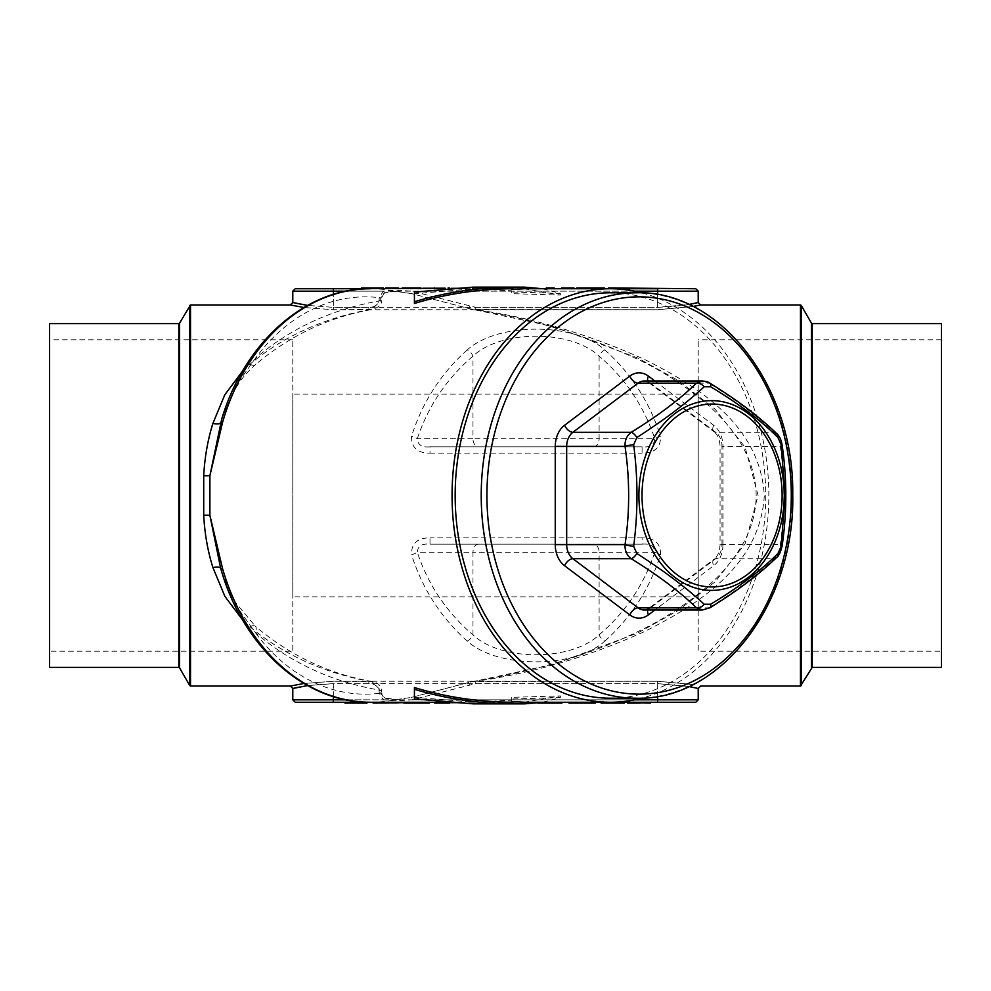 <?xml version="1.0" encoding="UTF-8"?>
<svg xmlns="http://www.w3.org/2000/svg" width="991" height="991" viewBox="0 0 991 991"><rect width="100%" height="100%" fill="white"/><g stroke="black" fill="none" stroke-linecap="round" stroke-linejoin="round"><path stroke-width="0.74" stroke-dasharray="4.96 3.72" d="M721.981 544.517L721.956 446.346L780.313 446.346C785.132 478.913 785.132 511.678 780.313 544.654C779.768 550.761 777.7 555.443 774.107 558.701C757.31 574.978 735.582 591.367 708.887 607.855L702.371 610.022M370.696 702.26A206.76 158.387 90 0 0 395.905 699.621L411.327 697.453L469.016 682.452L553.486 664.366L637.634 633.051L678.017 610.629L715.068 581.828L745.059 543.848L758.09 495.5L745.108 447.238L715.068 409.172L678.067 380.408L637.696 357.974L553.548 326.646L469.016 308.548L411.327 293.547L395.905 291.379L384.322 292.779L380.742 297.845L381.609 297.845L379.181 297.845L383.282 291.168L396.202 290.078L411.723 291.168L475.742 307.371L475.742 309.737C532.514 317.665 588.84 334.264 644.707 359.547C696.227 385.388 760.481 424.619 764.296 495.847C759.899 566.951 695.868 605.786 644.361 631.626C588.567 656.822 532.365 673.372 475.742 681.263L475.742 683.629L411.723 699.832L396.202 700.922L383.282 699.832L384.607 697.788L395.905 699.621L411.327 697.453M642.156 292.927A206.76 158.387 -90 0 1 768.83 495.5A206.76 158.387 -90 0 1 642.156 698.073M414.424 303.457L414.424 293.77L473.599 288.74L511.715 290.809L511.715 293.658L560.361 295.083L524.289 288.74M511.715 289.496L511.715 287.13M414.424 687.543L414.424 697.23L473.599 702.26L511.715 700.191L511.715 697.342L560.361 695.917L524.289 702.26M511.715 701.504L511.715 703.87M941.45 323.611L941.45 667.389M941.45 651.174L941.45 339.826L941.45 651.174L698.209 651.174L698.209 339.826L698.209 651.174M49.55 323.611L49.55 667.389M49.55 651.174L49.55 339.826L49.55 651.174L292.791 651.174L292.791 339.826L292.791 651.174M346.144 699.832L383.282 699.832L379.181 693.155L379.181 690.355C377.521 685.76 374.078 683.517 368.85 683.629L368.85 681.263C322.583 672.48 282.968 654.32 249.98 626.783L242.671 620.019M693.006 306.492L657.665 309.737L693.427 306.417M693.254 684.558L657.665 681.263L693.006 684.508M634.661 699.832L411.723 699.832L411.327 697.429L472.67 681.436L657.665 681.263L333.335 681.263L303.927 683.517L333.335 681.263L371.836 681.474L380.742 690.355L380.742 693.155L384.322 698.221M303.048 683.654L290.363 686.045M242.671 370.981L249.98 364.217C282.968 336.68 322.583 318.52 368.85 309.737L368.85 307.371C374.078 307.483 377.521 305.24 379.181 300.645L379.181 297.845M384.322 292.779L381.609 297.845L381.609 300.645L380.742 300.645C331.774 309.118 289.929 328.455 255.195 358.631A198.646 152.18 -90 0 1 380.742 297.845L380.742 300.645L371.836 309.526L333.335 309.737L303.927 307.483L333.335 309.737L657.665 309.737L472.67 309.564L411.327 293.547M293.658 305.649L303.135 307.359M467.244 349.91C441.032 373.297 422.463 402.061 411.55 436.226C411.203 447.449 417.347 453.098 429.995 453.16L429.995 446.854L642.094 446.854L429.995 446.854C421.98 447.61 417.744 444.909 417.285 438.74C428.199 406.037 446.768 378.5 472.98 356.103C501.297 329.545 570.952 329.669 599.109 356.103C625.321 378.5 643.89 406.037 654.803 438.74A8.114 2.403 161.9 0 1 660.539 436.226C649.613 402.061 631.056 373.297 604.844 349.91C574.309 322.31 497.965 322.186 467.244 349.91A8.114 4.918 -130.2 0 1 472.98 356.103L472.98 438.74L417.285 438.74A8.114 2.403 -161.9 0 0 411.55 436.226M604.844 349.91A8.114 4.918 130.2 0 0 599.109 356.103L599.109 438.74L654.803 438.74C654.345 444.897 650.108 447.61 642.094 446.854L642.094 453.16C654.729 453.11 660.873 447.461 660.539 436.226M604.844 641.09C631.056 617.703 649.613 588.939 660.539 554.774C660.886 543.551 654.741 537.902 642.094 537.84L642.094 544.146L429.995 544.146L642.094 544.146C650.096 543.39 654.333 546.091 654.803 552.26C643.89 584.963 625.321 612.5 599.109 634.897C570.779 661.455 501.124 661.331 472.98 634.897C446.768 612.5 428.199 584.963 417.285 552.26A8.114 2.403 -18.1 0 1 411.55 554.774C422.463 588.939 441.032 617.703 467.244 641.09C497.779 668.69 574.123 668.814 604.844 641.09A8.114 4.918 49.8 0 1 599.109 634.897L599.109 552.26L654.803 552.26A8.114 2.403 18.1 0 0 660.539 554.774M467.244 641.09A8.114 4.918 -49.8 0 0 472.98 634.897L472.98 552.26L417.285 552.26C417.731 546.103 421.968 543.39 429.995 544.146L429.995 537.84C417.36 537.89 411.215 543.539 411.55 554.774M475.742 307.371L657.665 307.371C682.328 305.736 695.843 304.126 698.209 302.528C695.806 304.126 682.291 305.736 657.665 307.371L333.335 307.371L307.582 305.401L333.335 307.371L333.335 288.74L295.231 288.74M473.599 288.74L610.444 288.74M695.769 288.74L657.665 288.74L657.665 291.168L698.209 291.168M608.994 288.74L423.343 288.74M420.878 288.74L401.9 288.74L420.878 288.74M398.184 288.74L385.809 288.74L398.184 288.74L398.184 287.935L385.809 287.935L385.809 288.74M383.331 288.74L361.467 288.74L383.331 288.74M448.105 288.74L469.969 288.74L448.105 288.74L448.105 288.034M529.38 287.935L521.539 287.935L529.38 288.74L521.539 288.74L524.425 288.74L524.425 287.935L529.38 287.935L529.38 288.74M554.13 287.935L549.175 287.935L549.175 288.74L549.175 287.935L546.289 287.935L546.289 288.74L554.13 288.74M561.55 288.74L573.925 288.74L573.925 287.935L561.55 287.935L561.55 288.74M579.908 288.74L601.364 288.74M622.769 288.74L615.485 288.74M494.311 288.74L509.572 288.74L487.708 288.74L509.572 287.935L491.425 287.935L503.899 287.935L494.311 287.935L494.311 288.74M472.447 288.74L484.822 288.74L472.447 288.74L472.447 287.935L484.822 287.935L484.822 288.74L484.822 287.935L472.447 287.935L472.447 288.74M418.809 288.74L404.786 288.74L418.809 288.74M344.967 702.26L366.967 702.26L344.967 702.26L344.967 703.065L348.052 703.065L348.052 702.26M373.124 702.26L376.023 702.26M403.932 702.26L429.462 702.26L403.932 702.26M610.444 702.26L612.611 702.26M627.489 702.26L650.802 702.26L627.489 702.26M698.209 699.832L657.665 699.832L657.665 702.26L695.769 702.26M295.231 702.26L333.335 702.26L333.335 683.629L307.582 685.599M639.839 702.26L628.802 702.26L647.284 702.26L639.839 702.26L639.839 703.065L631.886 703.065L631.886 702.26M640 702.26L650.369 702.26M622.645 702.26L624.404 702.26M594.662 702.26L594.662 703.065L595.356 702.26L569.602 702.26M544.393 702.26L561.909 702.26L537.32 703.065M449.629 703.065L460.704 703.065L447.734 703.065L447.734 702.26L460.704 702.26L437.811 702.26L457.619 702.26L447.721 702.26L447.734 702.941M434.739 702.26L438.171 702.26M357.59 702.26L366.967 702.26L366.967 703.065L363.536 703.065L363.536 702.26M221.749 419.044L234.31 390.181L240.243 381.213C243.253 376.791 248.295 371.291 255.344 364.713L255.344 364.713A8.114 4.323 48.6 0 0 255.195 358.631L235.499 386.279L221.749 419.032M249.98 626.783A8.114 4.323 131.4 0 1 255.344 626.287L234.768 601.587C230.172 593.46 227.385 589.088 221.749 571.968L235.486 604.708L255.195 632.369C289.929 662.545 331.774 681.882 380.742 690.355L381.609 690.355L381.609 693.155L380.742 693.155A198.646 152.18 -90 0 1 255.195 632.369A8.114 4.323 131.4 0 0 255.344 626.287L255.344 626.287C289.905 655.497 328.727 673.892 371.836 681.474C377.645 682.44 380.903 685.4 381.609 690.355L379.181 690.355M379.181 300.645L381.609 300.645C382.018 304.51 378.76 307.483 371.836 309.526C328.727 317.108 289.905 335.503 255.344 364.713A8.114 4.323 48.6 0 1 249.98 364.217M610.444 698.209A202.709 155.277 90 0 0 765.721 495.5A202.709 155.277 90 0 0 610.444 292.791M702.371 380.978L708.887 383.145C735.31 399.435 757.037 415.811 774.107 432.299C777.687 435.532 779.756 440.215 780.313 446.346A8.114 1.325 172 0 0 782.134 445.219M776.597 433.463A8.114 5.735 133.7 0 0 774.107 432.299L715.75 432.299L650.53 383.145L708.887 383.145A8.114 3.097 121.9 0 1 710.064 383.294M710.064 607.706A8.114 3.097 58.1 0 1 708.887 607.855L650.53 607.855L715.75 558.701L774.107 558.701M654.853 380.978L713.644 425.275A24.329 18.631 -90 0 1 722.959 446.346L722.959 544.654L720.061 544.654L780.313 544.654A8.114 1.325 -172 0 1 782.134 545.781M657.665 696.339L657.665 683.629L688.844 686.515L657.665 683.629L475.742 683.629M695.137 687.779L698.209 688.472M368.85 683.629L333.335 683.629C308.672 685.264 295.157 686.874 292.791 688.472C295.194 686.874 308.709 685.264 333.335 683.629L657.665 683.629L657.665 699.832L292.791 699.832M295.863 303.221L292.791 302.528M657.665 294.661L657.665 307.371L688.844 304.485M363.536 703.065L348.522 703.065L348.522 702.26M357.045 703.065L357.045 702.26M363.883 703.065L363.883 702.26M398.655 703.065L373.124 703.065M376.53 703.065L395.57 703.065L376.53 703.065L376.53 702.26L395.57 702.26L376.53 702.26M385.363 703.065L385.363 702.26M394.591 703.065L394.591 702.26M376.208 703.065L376.208 702.26M385.747 703.065L385.747 702.26M397.329 703.065L397.329 702.26M395.57 703.065L395.57 702.26M385.982 703.065L385.982 702.26M379.516 703.065L379.516 702.26M429.462 702.26L429.462 703.065L407.016 703.065L429.462 703.065L417.719 703.065L417.719 702.26M417.719 703.065L403.932 703.065M426.873 703.065L426.873 702.26L426.873 703.065M417.768 703.065L417.768 702.26L417.744 703.065M407.016 703.065L407.016 702.26M447.721 703.065L447.721 702.26L447.721 703.065L437.811 703.065L457.619 703.065L434.739 703.065M460.704 703.065L460.704 702.26M457.26 703.065L457.26 702.26M457.619 703.065L457.619 702.26M437.811 703.065L437.811 702.26M561.909 703.065L544.393 703.065M536.837 703.065L558.837 703.065L536.837 703.065L536.837 702.26L558.837 702.26L536.837 702.26L536.837 703.065M533.753 703.065L533.753 702.26L533.753 703.065M550.587 703.065L550.587 702.26M558.837 703.065L558.837 702.26M549.794 703.065L549.794 702.26M594.662 703.065L572.03 703.065L572.03 702.26L572.03 703.065L568.958 703.065L568.958 702.26M592.284 703.065L592.284 702.26M612.661 703.065L602.404 703.065L621.32 703.065L610.766 703.065L619.561 703.065L612.661 703.065L612.661 702.26M605.476 703.065L605.476 702.26M619.561 703.065L619.561 702.26M610.766 703.065L610.766 702.26L610.766 703.065M621.32 703.065L621.32 702.26M612.587 703.065L612.587 702.26M606.851 703.065L606.851 702.26M604.163 703.065L604.163 702.26M624.404 703.065L612.525 703.065L612.525 702.26M612.525 703.065L601.079 703.065M622.348 703.065L618.632 703.065L622.348 703.065L622.348 702.26M618.632 703.065L618.632 702.26M631.886 703.065L647.284 703.065L647.284 702.26M647.284 703.065L639.839 703.065M640.793 703.065L640.793 702.26M627.489 703.065L650.802 703.065L650.802 702.26M634.835 703.065L650.369 703.065L634.835 703.065L634.835 702.26M608.585 287.935L629.211 287.935L629.211 288.74M620.403 287.935L608.994 287.935L626.324 287.935L620.428 287.935L620.403 288.74L611.881 288.74L626.324 288.74L620.428 288.74L620.428 287.935M626.324 287.935L626.324 288.74L626.324 287.935M623.983 287.935L623.983 288.74M612.153 287.935L612.153 288.74M611.881 287.935L611.881 288.74M576.824 287.935L590.847 287.935L590.847 288.74M590.847 287.935L604.46 287.935M590.438 287.935L590.438 288.74M527.485 287.935L527.485 288.74M521.539 287.935L521.539 288.74L521.539 287.935M487.708 287.935L491.425 287.935L487.708 287.935L487.708 288.74L487.708 287.935M509.572 287.935L509.572 288.74M492.007 287.935L492.007 288.74M491.425 287.935L491.425 288.74L491.425 287.935M503.899 287.935L503.899 288.74M448.105 287.935L449.629 287.935M467.083 287.935L459.106 287.935L467.083 287.935L467.083 288.74L459.106 288.74L467.083 288.74M450.992 287.935L459.106 287.935L450.992 287.935L450.992 288.74L459.106 288.74L450.992 288.74M459.205 287.935L459.205 288.74L459.205 287.935M469.969 287.935L469.969 288.74M459.106 287.935L459.106 288.74L459.106 287.935M452.206 287.935L452.206 288.74M423.343 287.935L445.219 287.935M442.32 287.935L434.355 287.935L442.32 287.935L442.32 288.74L434.355 288.74L442.32 288.74M426.241 287.935L434.355 287.935L426.241 287.935L426.241 288.74L434.355 288.74L426.241 288.74M434.454 287.935L434.454 288.74M434.355 287.935L434.355 288.74L434.355 287.935M427.455 287.935L427.455 288.74M402.309 287.935L415.923 287.935L401.9 287.935L411.092 287.935L411.092 288.74L411.092 287.935L420.878 287.935M409.481 287.935L409.481 288.74M413.804 287.935L413.804 288.74M415.923 287.935L415.923 288.74M411.203 287.935L411.203 288.74M404.923 287.935L404.923 288.74M417.013 287.935L404.786 287.935L417.013 287.935L417.013 288.74M405.938 287.935L405.938 288.74M404.786 287.935L404.786 288.74M418.152 287.935L418.152 288.74M361.467 288.74L361.467 287.935L383.331 287.935M377.658 287.935L368.07 287.935L377.658 287.935L377.658 288.74L368.07 288.74L377.658 288.74M368.07 287.935L368.07 288.74L368.07 287.935M365.184 287.935L365.184 288.74M469.808 306.343L468.978 308.635L472.67 309.576C526.816 317.331 580.887 333.459 634.872 357.974C662.62 370.696 688.25 387.518 711.749 408.441C734.096 429.153 757.025 459.713 756.133 498.535C755.291 514.651 751.005 529.516 743.287 543.155C734.257 558.85 723.207 572.488 710.101 584.083C688.262 603.246 664.577 618.88 639.071 630.994C589.509 655.447 531.523 672.084 472.67 681.436L468.978 682.365L469.808 684.657M396.202 700.922L395.917 699.609C390.702 699.857 386.924 699.25 384.607 697.788L381.609 693.155L379.181 693.155M634.661 291.168L411.723 291.168L411.327 293.571L395.917 291.391L396.202 290.078M370.696 288.74A206.76 158.387 90 0 1 395.905 291.379L395.917 291.391C391.656 291.032 387.89 291.639 384.607 293.212L383.282 291.168L346.144 291.168M292.791 596.855L292.791 394.145L292.791 596.855L698.209 596.855L698.209 394.145L698.209 596.855M542.709 702.26L560.361 697.59L511.715 699.002L511.715 701.826L511.715 700.191M511.715 699.002L511.715 697.342M414.424 698.89L414.424 697.23M511.715 701.826L473.599 703.883M560.361 697.59L560.361 695.917M542.709 288.74L560.361 293.41L511.715 291.998L511.715 293.658M560.361 293.41L560.361 295.083M511.715 291.998L511.715 290.809M414.424 292.11L414.424 293.77M511.715 289.174L473.599 287.117M722.959 446.346L721.956 446.346A16.215 12.425 90 0 0 715.75 432.299A8.114 4.509 -53 0 1 713.978 431.754L648.758 382.6A8.114 4.509 -53 0 0 650.53 383.145A16.215 12.425 90 0 0 644.323 380.978L648.758 382.6A8.114 4.509 -53 0 1 647.718 380.978M333.335 696.586L333.335 683.629M800.48 304.955L800.48 686.045M190.52 686.045L190.52 304.955M429.995 453.16L642.094 453.16M642.094 537.84L429.995 537.84M722.959 544.654A24.329 18.631 -90 0 1 713.644 565.725L654.853 610.022M178.814 323.611L178.814 667.389M179.52 667.798L179.52 323.202M189.814 305.364L189.814 685.636M811.48 323.202L811.48 667.798M801.186 685.636L801.186 305.364M812.186 667.389L812.186 323.611M636.507 292.791A202.709 155.277 -90 0 1 791.784 495.5A202.709 155.277 -90 0 1 636.507 698.209M647.718 610.022A8.114 4.509 -127 0 1 648.758 608.4L644.323 610.022A16.215 12.425 90 0 0 650.53 607.855A8.114 4.509 -127 0 0 648.758 608.4L713.978 559.246A8.114 4.509 -127 0 1 715.75 558.701A16.215 12.425 90 0 0 721.956 544.654M713.644 425.275A8.114 4.509 -53 0 0 713.978 431.754C717.645 434.516 719.664 439.385 720.061 446.346L720.061 544.654C719.664 551.615 717.645 556.484 713.978 559.246A8.114 4.509 -127 0 0 713.644 565.725M368.85 307.371L333.335 307.371L333.335 309.737L333.335 294.414M292.791 291.168L657.665 291.168L657.665 307.371M540.776 703.065L540.776 702.26M539.24 703.065L539.24 702.26M643.419 703.065L643.419 702.26M620.292 287.935L620.292 288.74M411.736 287.935L411.736 288.74M478.703 544.146A8.114 5.735 90 0 0 472.98 552.26L599.109 552.26A8.114 5.735 -90 0 0 593.374 544.146M593.374 446.854A8.114 5.735 -90 0 0 599.109 438.74L472.98 438.74A8.114 5.735 90 0 0 478.703 446.854M657.665 681.263L657.665 683.629L657.665 681.263M473.599 702.26L439.731 702.26M292.791 339.826L49.55 339.826M941.45 339.826L698.209 339.826M698.209 394.145L292.791 394.145"/><path stroke-width="1.49" d="M642.156 698.073A206.76 158.387 -90 0 1 610.444 702.26A206.76 158.387 -90 0 1 452.057 495.5A206.76 158.387 -90 0 1 610.444 288.74A206.76 158.387 -90 0 1 642.156 292.927M333.335 294.414L333.335 291.168L292.791 291.168L295.231 288.74L370.696 288.74A206.76 158.387 90 0 0 222.628 422.116L209.894 475.692L209.894 515.308L222.628 568.884A8.114 1.846 163.8 0 1 220.671 568.351L221.848 572.265M657.665 294.661L657.665 288.74L524.289 288.74L511.715 289.496L511.715 287.873L524.289 287.117L542.709 288.74M511.715 288.753C478.096 289.05 445.665 293.955 414.424 303.457L414.424 301.71C445.69 292.295 478.12 287.427 511.715 287.13L511.715 287.873M511.715 702.247C478.096 701.95 445.665 697.045 414.424 687.543L414.424 689.29C445.69 698.705 478.12 703.573 511.715 703.87L511.715 701.504L524.289 702.26L657.665 702.26L650.369 702.26L650.369 703.065L650.802 702.26M941.45 667.389L941.45 323.611L812.186 323.611L812.186 667.389L941.45 667.389M49.55 667.389L49.55 323.611L178.814 323.611L178.814 667.389L49.55 667.389M812.186 667.389L800.48 686.045L800.48 304.955L700.637 304.955L693.006 306.492M303.135 307.359L290.363 304.955L190.52 304.955L190.52 686.045L290.363 686.045L303.048 683.654M242.671 620.019L224.932 596.421L212.916 567.608C207.751 551.083 204.679 533.629 203.712 515.246L203.712 475.754C204.691 457.322 207.763 439.868 212.916 423.392L224.821 394.752L242.671 370.981M295.863 303.221L307.582 305.401L292.791 302.528L290.363 304.955L293.658 305.649M693.427 306.417L700.637 304.955L698.209 302.528L698.209 291.168L634.661 291.168M608.585 288.74L608.585 287.935L695.769 288.74L698.209 291.168M445.219 288.257L333.335 288.74L333.335 291.168L346.144 291.168M552.235 287.935L554.13 287.935L554.13 288.74L546.289 288.74L546.289 287.935L552.235 287.935L552.235 288.74M573.925 288.74L561.55 288.74L561.55 287.935L573.925 287.935L573.925 288.74M604.46 288.74L604.46 287.935L601.364 287.935L601.364 288.74L579.908 288.74L579.908 287.935L576.824 287.935L576.824 288.74M629.211 288.74L622.769 288.74L622.769 287.935M615.485 287.935L615.485 288.74L608.994 288.74L608.994 287.935M438.171 703.065L438.171 702.26L333.335 702.26L357.59 702.26L357.59 703.065L366.967 703.065L366.967 702.26L373.124 702.26L373.124 703.065L434.739 702.26L434.739 703.065L449.629 703.065M622.348 703.065L624.404 703.065L624.404 702.26L650.369 703.065M634.661 699.832L698.209 699.832L695.769 702.26L657.665 702.26L657.665 696.339M346.144 699.832L333.335 699.832L333.335 702.26L295.231 702.26L292.791 699.832L333.335 699.832L333.335 696.586M612.611 702.26L622.645 702.26L622.645 703.065L612.611 703.065L612.611 702.26M568.958 702.26L568.958 703.065L569.602 702.26L595.356 702.26L595.356 703.065L592.284 703.065L592.284 702.26M376.023 703.065L376.023 702.26L398.655 702.26M370.696 288.74C305.86 287.762 244.455 342.316 221.749 419.032L209.894 475.692A8.114 0.842 2.2 0 1 203.712 475.754M222.628 422.116A8.114 1.846 -163.8 0 0 220.671 422.649A8.114 2.973 15.9 0 1 212.916 423.392M610.444 292.791A202.709 155.277 90 0 0 455.166 495.5A202.709 155.277 90 0 0 610.444 698.209L636.507 698.209A202.709 155.277 -90 0 1 481.217 495.5A202.709 155.277 -90 0 1 636.507 292.791L610.444 292.791M178.814 667.389L179.52 667.798L179.52 323.202L190.52 304.955M203.712 515.246A8.114 0.842 -2.2 0 1 209.894 515.308L220.671 568.351A8.114 2.973 164.1 0 0 212.916 567.608M636.854 553.498A8.114 3.097 121.9 0 1 631.242 558.701L572.885 558.701L638.105 607.855A16.215 12.425 90 0 0 644.323 610.022L702.371 610.022L696.462 607.855C679.677 591.565 657.937 575.189 631.242 558.701C626.869 555.468 624.801 550.785 625.036 544.654C629.855 512.087 629.855 479.322 625.036 446.346C624.788 440.239 626.857 435.557 631.242 432.299C657.665 416.022 679.405 399.633 696.462 383.145L702.371 380.978L644.323 380.978A16.215 12.425 90 0 0 638.105 383.145L572.885 432.299L631.242 432.299A8.114 3.097 58.1 0 1 636.854 437.502L633.645 444.748C638.08 478.628 638.08 512.458 633.645 546.252L636.854 553.498C663.958 570.89 686.404 587.799 704.192 604.25L710.609 604.25C738.097 587.762 760.543 570.841 777.947 553.498L781.156 546.252L785.095 495.5L781.156 444.748L777.947 437.502C760.481 420.11 738.035 403.201 710.609 386.75L704.192 386.75C686.342 403.238 663.896 420.159 636.854 437.502M633.645 444.748A8.114 1.325 172 0 0 625.036 446.346L566.679 446.346L566.679 544.654L625.036 544.654A8.114 1.325 -172 0 0 633.645 546.252M654.853 610.022L648.424 614.878A24.329 18.631 -90 0 1 629.793 614.878L564.573 565.725A24.329 18.631 -90 0 1 555.257 544.654L555.257 446.346A24.329 18.631 -90 0 1 564.573 425.275L629.793 376.122A8.114 4.509 -127 0 0 638.105 383.145L696.462 383.145A8.114 5.735 46.3 0 1 704.192 386.75M702.371 380.978C706.533 381.448 709.098 382.216 710.064 383.294A8.114 3.097 121.9 0 1 710.609 386.75M704.192 604.25A8.114 5.735 133.7 0 1 696.462 607.855L638.105 607.855A8.114 4.509 -53 0 0 629.793 614.878M710.064 383.294C736.276 399.373 758.462 416.096 776.597 433.463L776.597 433.463A8.114 5.735 133.7 0 1 777.947 437.502M710.609 604.25A8.114 3.097 58.1 0 1 710.064 607.706L710.064 607.706C736.548 591.454 758.722 574.73 776.597 557.537L776.597 557.537A8.114 5.735 46.3 0 1 774.107 558.701M776.597 433.463C779.508 436.09 781.354 440.016 782.134 445.219A8.114 1.325 172 0 0 781.156 444.748M777.947 553.498A8.114 5.735 46.3 0 1 776.597 557.537C778.889 555.889 780.722 551.962 782.134 545.781L782.134 545.781A8.114 1.325 -172 0 1 781.156 546.252M698.209 699.832L698.209 688.472L688.844 686.515L695.137 687.779M307.582 685.599L292.791 688.472L292.791 699.832M688.844 304.485L698.209 302.528M357.59 703.065L344.967 703.065L344.967 702.26M348.052 703.065L348.052 702.26M395.917 703.065L395.917 702.26M385.821 703.065L385.821 702.26M403.932 702.26L403.932 703.065L417.979 703.065L417.979 702.26M417.979 703.065L429.462 703.065L429.462 702.26M537.32 703.065L561.909 703.065L561.909 702.26M551.578 703.065L551.578 702.26M569.602 703.065L592.284 703.065M602.404 702.26L602.404 703.065L601.079 703.065L601.079 702.26M602.404 703.065L612.611 703.065M628.802 702.26L628.802 703.065L627.489 703.065L627.489 702.26M628.802 703.065L640 703.065M601.364 287.935L590.636 287.935L590.636 288.74M590.636 287.935L579.908 287.935M449.629 287.935L448.105 288.034M434.454 287.935L434.454 288.74M418.809 288.74L418.809 287.935L420.878 287.935L420.878 288.74M418.809 287.935L410.881 287.935L410.881 288.74M410.881 287.935L402.309 287.935M385.809 288.74L385.809 287.935L398.184 287.935L398.184 288.74M383.331 288.74L383.331 287.935L361.467 287.935L361.467 288.74M365.766 287.935L365.766 288.74M365.184 287.935L365.184 288.74M511.715 703.127L524.289 703.883L473.599 703.883L414.424 698.89L414.424 689.29M524.289 703.883L542.709 702.26M524.289 287.117L473.599 287.117L414.424 292.11L414.424 301.71M800.48 304.955L801.186 305.364L801.186 685.636M222.628 568.884A206.76 158.387 90 0 0 370.696 702.26C305.86 703.238 244.455 648.684 221.749 571.968M629.793 376.122A24.329 18.631 -90 0 1 648.424 376.122L654.853 380.978M486.928 495.5A198.646 152.18 90 0 0 715.192 667.538A198.646 152.18 90 0 0 715.192 323.462A198.646 152.18 90 0 0 486.928 495.5M179.52 667.798L189.814 685.636L189.814 305.364M811.48 667.798L811.48 323.202L801.186 305.364M784.265 495.5A94.876 72.677 -90 0 1 711.588 590.376A94.876 72.677 -90 0 1 638.91 495.5A94.876 72.677 -90 0 1 711.588 400.624A94.876 72.677 -90 0 1 784.265 495.5M642.019 495.5A91.445 70.051 90 0 0 747.103 574.693A91.445 70.051 90 0 0 747.103 416.307A91.445 70.051 90 0 0 642.019 495.5M564.573 425.275A8.114 4.509 -127 0 0 572.885 432.299A16.215 12.425 90 0 0 566.679 446.346L555.257 446.346M555.257 544.654L566.679 544.654A16.215 12.425 90 0 0 572.885 558.701A8.114 4.509 -53 0 0 564.573 565.725M648.424 376.122A8.114 4.509 -53 0 0 647.718 380.978M647.718 610.022A8.114 4.509 -127 0 0 648.424 614.878M439.731 702.26L370.696 702.26M800.48 686.045L700.637 686.045L698.209 688.472M221.749 419.044L221.984 418.276M636.507 292.791C720.135 290.177 794.287 386.651 792.726 494.15C795.451 602.59 720.903 700.897 636.507 698.209M702.371 610.022L710.064 607.706M782.134 445.219C787.04 478.74 787.04 512.26 782.134 545.781M292.791 302.528L292.791 291.168M290.363 686.045L292.791 688.472M812.186 323.611L811.48 323.202M190.52 686.045L189.814 685.636M179.52 323.202L178.814 323.611"/></g></svg>
